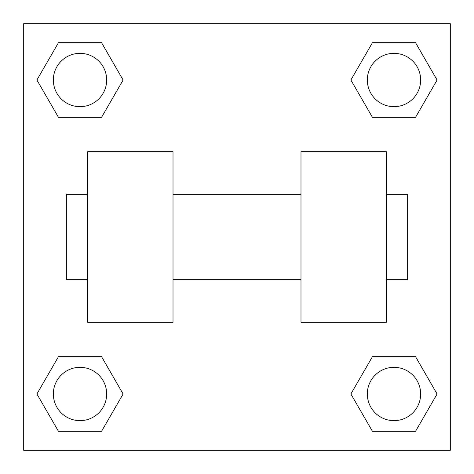 <?xml version="1.0" encoding="UTF-8"?>
<svg xmlns="http://www.w3.org/2000/svg" width="474" height="474" viewBox="0 0 474 474"><rect width="100%" height="100%" fill="white"/><g stroke="black" fill="none" stroke-linecap="round" stroke-linejoin="round"><path stroke-width="0.71" d="M123.116 80.011L101.56 117.339L58.462 117.339L36.907 80.011L58.462 42.684L101.56 42.684L123.116 80.011L101.56 117.339L93.491 117.339M93.491 356.661L101.56 356.661L123.116 393.989L101.56 431.316L58.462 431.316L36.907 393.989L58.462 356.661L101.56 356.661M380.509 117.339L372.44 117.339L350.884 80.011L372.44 42.684L415.538 42.684L437.093 80.011L415.538 117.339L372.44 117.339M350.884 393.989L372.44 356.661L415.538 356.661L437.093 393.989L415.538 431.316L372.44 431.316L350.884 393.989L372.44 356.661L380.509 356.661M372.44 356.661L415.538 356.661L372.44 356.661M415.538 431.316L372.44 431.316L415.538 431.316L437.093 393.989M420.651 393.989A26.663 26.663 0 0 0 380.658 370.899A26.663 26.663 0 0 0 380.658 417.079A26.663 26.663 0 0 0 420.651 393.989M101.56 431.316L58.462 431.316L101.56 431.316L123.116 393.989M106.674 393.989A26.663 26.663 0 0 0 66.68 370.899A26.663 26.663 0 0 0 66.68 417.079A26.663 26.663 0 0 0 106.674 393.989M372.44 42.684L415.538 42.684L372.44 42.684L350.884 80.011M420.651 80.011A26.663 26.663 0 0 0 380.658 56.921A26.663 26.663 0 0 0 380.658 103.101A26.663 26.663 0 0 0 420.651 80.011M58.462 42.684L101.56 42.684L58.462 42.684L36.907 80.011M101.56 117.339L58.462 117.339L101.56 117.339M106.674 80.011A26.663 26.663 0 0 0 66.68 56.921A26.663 26.663 0 0 0 66.68 103.101A26.663 26.663 0 0 0 106.674 80.011M450.3 23.7L450.3 450.3L23.7 450.3L23.7 23.7L450.3 23.7M36.907 393.989L58.462 356.661M437.093 80.011L415.538 117.339M300.99 151.68L300.99 322.32L386.31 322.32L386.31 151.68L300.99 151.68M173.01 322.32L173.01 151.68L87.69 151.68L87.69 322.32L173.01 322.32M386.31 279.66L407.64 279.66L407.64 194.34L386.31 194.34M87.69 194.34L66.36 194.34L66.36 279.66L87.69 279.66M300.99 194.34L173.01 194.34M300.99 279.66L173.01 279.66"/></g></svg>

